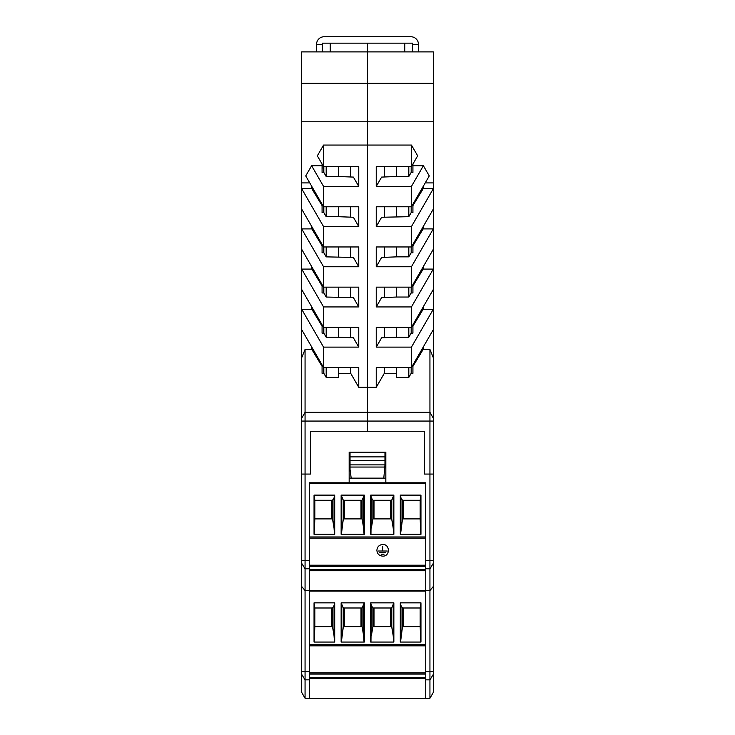<?xml version="1.0" encoding="UTF-8"?>
<svg xmlns="http://www.w3.org/2000/svg" width="735" height="735" viewBox="0 0 735 735"><rect width="100%" height="100%" fill="white"/><g stroke="black" fill="none" stroke-linecap="round" stroke-linejoin="round"><path stroke-width="1.1" d="M323.593 373.325L323.593 367.5M323.538 367.472L323.538 373.325M323.593 333.148L323.593 327.323M323.593 292.962L323.593 287.146M323.593 252.785L323.593 246.96M323.593 212.608L323.593 206.783M323.593 172.431L323.593 168.416M323.538 168.416L323.538 172.431M301.699 329.647L323.556 367.5L358.763 367.5L358.763 387.299L367.5 387.299L367.5 412.335L305.062 412.335L301.699 418.16L301.699 188.73L323.556 226.582L358.763 226.582L358.763 206.783L323.556 206.783L323.538 212.608M323.538 246.932L323.538 252.785M323.538 287.109L323.538 292.962M301.699 289.471L323.556 327.323L323.538 333.148M323.244 166.073L323.244 168.416L323.244 166.073M412.629 51.891L412.629 44.321L418.454 44.321L418.454 51.891M418.454 44.321A7.571 7.571 0 0 0 410.883 36.75L324.117 36.75A7.571 7.571 0 0 0 316.546 44.321L322.371 44.321L322.371 51.891M316.546 44.321L316.546 51.891M322.371 44.321L322.371 43.154L412.629 43.154L412.629 44.321M301.699 418.16L301.699 421.072L305.062 421.072L305.062 349.447L311.842 349.447L311.842 347.223M301.699 357.688L305.062 349.447M310.436 483.382L310.436 482.794M310.436 590.527L310.436 591.105M301.699 421.072L301.699 474.066L310.436 474.066L301.699 474.066L301.699 560.64L305.062 560.64L305.062 421.072L429.938 421.072L429.938 349.447L433.301 357.688L433.301 418.16L429.938 412.335L367.5 412.335L367.5 431.261L367.5 83.331L301.699 83.331L301.699 182.905L309.766 182.905M311.842 186.506L311.842 188.73L301.699 188.73L301.699 182.905M323.556 145.061L323.556 166.606L317.336 155.829L323.556 145.061L367.5 145.061L367.5 121.771L433.301 121.771L433.301 51.891L301.699 51.891L301.699 83.331M358.763 226.582L353.388 217.266L338.385 216.687L338.385 206.783M323.556 367.5L323.556 347.122L301.699 309.27L311.842 309.27L322.077 326.156L322.077 333.148L323.823 333.148L323.823 327.323M323.556 347.122L358.763 347.122L358.763 327.323L323.556 327.323L323.556 306.936L358.763 306.936L353.388 297.62L326.184 297.041L326.184 287.146M311.842 266.869L311.842 269.093L301.699 269.093L323.556 306.936M358.763 306.936L358.763 287.146L323.556 287.146L301.699 249.294M323.556 287.146L323.556 266.759L358.763 266.759L353.388 257.443L326.184 256.864L323.823 252.785L323.823 246.96M311.842 226.683L311.842 228.907L301.699 228.907L323.556 266.759M350.696 246.96L350.696 257.342M350.696 287.146L350.696 297.519M323.556 226.582L323.556 246.96L358.763 246.96L358.763 266.759M323.556 246.96L301.699 209.117M323.556 166.606L358.763 166.606L358.763 186.405L353.388 177.089L338.385 176.501L338.385 166.606M350.696 166.606L350.696 176.979M350.696 206.783L350.696 217.165M305.732 175.922L311.622 165.733L323.556 186.405L323.556 206.783L305.732 175.922M323.823 206.783L323.823 212.608L322.077 212.608L322.077 205.616L311.842 188.73M326.184 246.96L326.184 256.864M323.823 252.785L322.077 252.785L322.077 245.802L311.842 228.907M311.842 269.093L322.077 285.979L322.077 292.962L323.823 292.962L323.823 287.146M311.842 307.046L311.842 309.27M323.823 367.5L323.823 373.325L322.077 373.325L322.077 366.333L311.842 349.447M330.236 43.154L330.236 51.891M301.699 121.771L367.5 121.771L367.5 43.154L367.5 83.331L433.301 83.331M433.301 421.072L433.301 474.066L424.564 474.066L424.564 431.261L310.436 431.261L424.564 431.261L424.564 474.066L429.938 474.066L429.938 421.072L433.301 421.072L433.301 418.16M322.077 164.052L322.077 165.733L311.622 165.733M326.184 166.606L326.184 176.501L323.823 172.431L322.077 172.431L322.077 165.733M358.763 347.122L353.388 337.806L338.385 337.218L338.385 327.323M326.184 327.323L326.184 337.218L338.385 337.218M326.184 337.218L323.823 333.148M358.763 186.405L323.556 186.405M323.823 172.431L323.823 166.606M326.184 176.501L338.385 176.501M323.823 373.325L326.184 377.395L338.385 377.395L338.385 367.5M326.184 377.395L326.184 367.5M338.385 297.041L338.385 287.146M323.823 292.962L326.184 297.041M338.385 256.864L338.385 246.96M326.184 206.783L326.184 216.687L338.385 216.687M323.823 212.608L326.184 216.687M350.696 327.323L350.696 337.696M350.696 367.5L350.696 373.325L358.763 387.299M350.696 373.325L338.385 373.325M310.436 431.261L310.436 474.066L310.436 431.261M408.816 327.323L408.816 337.218L411.177 333.148L412.923 333.148L412.923 326.156L423.158 309.27L433.301 309.27L433.301 289.471L411.444 327.323L411.444 306.936L376.237 306.936L381.612 297.62L396.615 297.041L396.615 287.146M411.444 367.5L411.444 347.122L433.301 309.27L433.301 329.647L411.444 367.5L376.237 367.5L376.237 387.299L384.304 373.325L384.304 367.5M411.444 226.582L411.444 246.96L433.301 209.117L433.301 188.73L411.444 226.582L376.237 226.582L381.612 217.266L408.816 216.687L411.177 212.608L412.923 212.608L412.923 205.616L423.158 188.73L433.301 188.73L433.301 182.905L425.234 182.905M411.444 186.405L423.378 165.733L429.268 175.922L411.444 206.783L411.444 186.405L376.237 186.405L381.612 177.089L396.615 176.501L396.615 166.606M396.615 297.041L408.816 297.041L408.816 287.146M433.301 289.471L433.301 269.093L423.158 269.093L412.923 285.979L412.923 292.962L411.177 292.962L408.816 297.041M411.177 292.962L411.177 287.146M408.816 337.218L396.615 337.218L396.615 327.323M376.237 306.936L376.237 287.146L411.444 287.146L433.301 249.294L433.301 228.907L423.158 228.907L423.158 226.683M433.301 249.294L433.301 269.093L411.444 306.936M376.237 186.405L376.237 166.606L411.444 166.606L417.664 155.829L411.444 145.061L367.5 145.061L367.5 387.299L376.237 387.299M424.564 590.527L424.564 591.105M396.615 246.96L396.615 256.864L381.612 257.443L376.237 266.759L411.444 266.759L433.301 228.907L433.301 209.117M423.158 186.506L423.158 188.73M411.444 287.146L411.444 266.759M423.158 266.869L423.158 269.093M423.158 307.046L423.158 309.27M429.938 349.447L423.158 349.447L423.158 347.223M433.301 329.647L433.301 357.688M424.564 483.382L424.564 482.794M408.816 166.606L408.816 176.501L411.177 172.431L412.923 172.431L412.923 165.733L423.378 165.733M412.923 164.052L412.923 165.733M411.177 172.431L411.177 166.606M411.177 212.608L411.177 206.783M423.158 228.907L412.923 245.802L412.923 252.785L411.177 252.785L411.177 246.96M411.177 333.148L411.177 327.323M408.816 367.5L408.816 377.395L411.177 373.325L411.177 367.5M411.177 373.325L412.923 373.325L412.923 366.333L423.158 349.447M376.237 266.759L376.237 246.96L411.444 246.96M408.816 377.395L396.615 377.395L396.615 367.5M396.615 216.687L396.615 206.783M411.177 252.785L408.816 256.864L396.615 256.864M408.816 246.96L408.816 256.864M384.304 217.165L384.304 206.783M384.304 176.979L384.304 166.606M384.304 246.96L384.304 257.342M384.304 287.146L384.304 297.519M384.304 337.696L384.304 327.323M396.615 373.325L384.304 373.325M411.444 166.606L411.444 145.061M411.444 327.323L376.237 327.323L376.237 347.122L411.444 347.122M411.444 206.783L376.237 206.783L376.237 226.582M404.764 51.891L404.764 43.154M433.301 182.905L433.301 121.771M408.816 176.501L396.615 176.501M408.816 206.783L408.816 216.687M376.237 347.122L381.612 337.806L396.615 337.218M384.965 456.885L350.035 456.885L350.035 452.227L384.965 452.227L384.965 460.67L350.035 460.67L350.035 469.408L351.192 478.136M350.035 456.885L350.035 460.67M383.808 478.136L384.965 464.878L350.035 464.878M384.965 460.67L384.965 464.878M433.301 586.521L433.301 674.399L429.938 679.838L429.938 474.066L433.301 474.066L433.301 586.521L429.938 590.527L425.73 590.527L425.73 482.794L385.838 482.794L385.838 452.227L349.162 452.227L349.162 482.794L309.27 482.794L309.27 679.838L305.062 679.838L305.062 590.527L425.73 590.527L425.73 698.25L309.27 698.25L309.27 679.838M349.162 478.136L385.838 478.136M425.73 679.838L429.938 679.838L429.938 698.25L433.301 692.425L433.301 674.399M309.27 671.68L301.699 671.68L301.699 586.521L305.062 590.527L305.062 560.64L309.27 560.64M429.938 698.25L425.73 698.25M309.27 698.25L305.062 698.25L305.062 679.838L301.699 674.399L301.699 692.425L305.062 698.25M385.838 482.794L349.162 482.794M385.838 465.329L384.965 465.329M350.035 465.329L349.162 465.329M301.699 671.68L301.699 674.399M301.699 586.521L301.699 560.64M331.43 607.992L331.43 626.624M341.141 602.847L341.141 642.059L364.284 642.059L364.284 602.847L362.089 607.992L343.328 607.992L341.141 602.847L364.284 602.847M362.089 607.992L362.089 626.624L363.632 635.738L363.632 605.539M363.632 635.738L364.046 642.059M332.505 626.624L334.048 635.738L334.048 605.539L332.505 607.992L314.828 607.992L314.828 626.624L332.505 626.624L332.505 607.992M334.048 635.738L334.462 642.059M314.203 642.059L314.828 626.624M314.828 607.992L314.047 602.847L314.047 642.059L334.701 642.059L334.701 602.847L334.048 605.539M393.859 602.847L370.716 602.847L370.716 642.059L393.859 642.059L393.859 602.847L391.672 607.992L372.911 607.992L371.368 605.539L370.954 642.059M403.57 626.624L403.57 607.992M425.73 645.845L309.27 645.845M344.412 626.624L344.412 607.992M391.672 607.992L391.672 626.624L372.911 626.624L371.368 635.738M334.701 602.847L314.047 602.847M309.27 678.451L425.73 678.451M361.004 607.992L361.004 626.624M362.089 626.624L343.328 626.624L341.38 642.059M341.793 635.738L341.793 605.539M309.27 591.105L425.73 591.105M309.27 674.087L425.73 674.087M425.73 672.938L309.27 672.938M400.952 635.738L400.952 605.539L400.299 602.847L420.953 602.847L420.172 607.992L420.172 626.624L402.495 626.624L400.538 642.059M400.299 602.847L400.299 642.059L420.953 642.059L420.953 602.847M391.672 626.624L393.207 635.738L393.207 605.539M393.207 635.738L393.62 642.059M370.716 602.847L371.368 605.539M390.588 607.992L390.588 626.624M373.996 626.624L373.996 607.992M420.172 607.992L402.495 607.992L400.952 605.539M420.172 626.624L420.797 642.059M331.43 500.269L331.43 518.901M341.141 495.124L341.141 534.327L364.284 534.327L364.284 495.124L362.089 500.269L343.328 500.269L341.141 495.124L364.284 495.124M362.089 500.269L362.089 518.901L363.632 528.015L363.632 497.815M363.632 528.015L364.046 534.327M332.505 518.901L334.048 528.015L334.048 497.815L332.505 500.269L314.828 500.269L314.828 518.901L332.505 518.901L332.505 500.269M334.048 528.015L334.462 534.327M314.203 534.327L314.828 518.901M314.828 500.269L314.047 495.124L314.047 534.327L334.701 534.327L334.701 495.124L334.048 497.815M393.859 495.124L370.716 495.124L370.716 534.327L393.859 534.327L393.859 495.124L391.672 500.269L372.911 500.269L371.368 497.815L370.954 534.327M403.57 518.901L403.57 500.269M425.73 538.112L309.27 538.112M344.412 518.901L344.412 500.269M391.672 500.269L391.672 518.901L372.911 518.901L371.368 528.015M334.701 495.124L314.047 495.124M309.27 570.727L425.73 570.727M361.004 500.269L361.004 518.901M362.089 518.901L343.328 518.901L341.38 534.327M341.793 528.015L341.793 497.815M309.27 483.382L425.73 483.382M309.27 566.354L425.73 566.354M425.73 565.215L309.27 565.215M400.952 528.015L400.952 497.815L400.299 495.124L420.953 495.124L420.172 500.269L420.172 518.901L402.495 518.901L400.538 534.327M400.299 495.124L400.299 534.327L420.953 534.327L420.953 495.124M391.672 518.901L393.207 528.015L393.207 497.815M393.207 528.015L393.62 534.327M370.716 495.124L371.368 497.815M390.588 500.269L390.588 518.901M373.996 518.901L373.996 500.269M420.172 500.269L402.495 500.269L400.952 497.815M420.172 518.901L420.797 534.327M382.714 546.454L382.714 551.02M378.102 551.02L387.317 551.02M381.162 554.181L384.065 554.181M379.683 552.601L385.783 552.601M382.714 544.497C390.23 544.111 390.23 556.524 382.714 556.138C379.168 555.807 377.22 553.868 376.89 550.313C377.22 546.766 379.168 544.828 382.714 544.497M384.965 467.047L350.035 467.047M425.73 671.68L433.301 671.68M301.699 563.359L305.062 568.798L309.27 568.798M425.73 568.798L429.938 568.798L433.301 563.359M425.73 560.64L433.301 560.64M402.495 626.624L402.495 607.992M425.73 644.678L309.27 644.678M343.328 626.624L343.328 607.992M372.911 626.624L372.911 607.992M425.73 677.339L309.27 677.339M402.495 518.901L402.495 500.269M425.73 536.954L309.27 536.954M343.328 518.901L343.328 500.269M372.911 518.901L372.911 500.269M425.73 569.607L309.27 569.607"/></g></svg>
